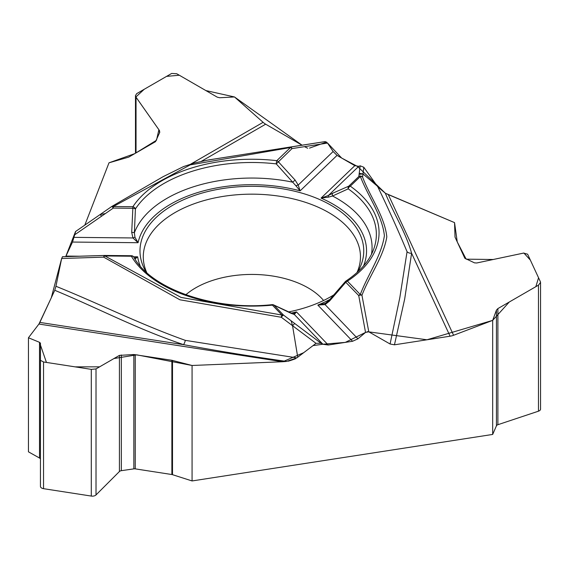 <?xml version="1.0" encoding="UTF-8"?>
<svg xmlns="http://www.w3.org/2000/svg" width="569" height="569" viewBox="0 0 569 569"><rect width="100%" height="100%" fill="white"/><g stroke="black" fill="none" stroke-linecap="round" stroke-linejoin="round"><path stroke-width="0.85" d="M234.485 96.958L263.106 122.328A13.955 8.058 -120 0 0 265.659 124.191L302.217 145.301L234.485 96.958L205.871 90.571L179.32 75.236L166.596 76.367L144.199 89.297L135.891 96.993L158.886 129.711L156.475 140.28L134.775 153.63L108.999 162.812L84.824 225.118L108.999 162.812L128.715 157.122L155.522 141.653L159.761 132.321L159.462 130.536L136.034 97.221L135.479 95.599L136.702 93.622L171.66 73.444L176.717 73.735L217.273 97.164L219.648 97.747L234.485 96.958M327.552 143.061L291.989 148.609L276.257 163.886L295.923 185.779A2.788 0.754 -21.7 0 1 298.206 185.067L333.128 151.518L327.552 143.061L325.176 141.596L208.816 159.896M333.128 151.518L337.047 155.387L354.843 165.657L358.762 166.319L360.156 165.814L359.11 174.313L362.979 173.929L377.19 186.013L363.804 167.25L360.156 165.814M377.844 186.931L385.355 193.232C393.499 213.261 406.038 232.828 411.6 253.255A5.718 4.637 -11.6 0 1 407.063 251.711C397.951 229.897 388.207 208.304 377.844 186.931L377.19 186.013M385.355 193.232L454.546 222.614L455.022 237.117L464.83 258.255L474.525 262.864L476.73 262.985L523.565 253.084L527.612 254.194L540.408 281.769L540.55 282.423L538.459 285.161L497.889 308.583L496.445 310.098L492.676 320.375L453.585 335.276A13.955 11.003 -24.9 0 1 450.093 336.201L394.452 344.814L390.078 343.996L399.836 297.559L407.063 251.711M286.584 361.429C251.818 356.507 217.465 350.909 183.531 344.643A5.718 1.842 103.9 0 0 185.33 340.362L296.847 357.88L286.584 361.429L282.558 361.735L192.066 365.483L192.066 480.947L492.676 434.439L492.676 320.375M325.276 303.412L329.095 300.354L329.565 301.022L325.063 304.6L317.829 305.069L325.39 303.355A2.788 1.06 62 0 0 325.326 303.384A2.788 1.06 62 0 0 325.063 304.6L357.929 338.832L365.547 332.417L368.79 331.819L390.078 343.996M357.929 338.832L352.574 341.265L328.27 345.02L322.915 344.252L321.008 343.235L316.03 343.335L297.743 357.204L292.537 325.703L291.122 320.802L283.476 315.062A2.788 0.498 126.9 0 0 281.314 317.274L179.889 299.785L103.665 257.145L61.644 258.511L55.94 286.271C99.44 303.796 139.633 324.053 185.33 340.362M296.847 357.88L297.743 357.204M40.442 459.162A3.073 1.771 0 0 0 39.517 458.031L28.45 451.829L28.45 337.758L38.927 324.046A13.955 2.952 98.8 0 0 39.858 322.417L54.766 290.29L55.94 286.271M62.426 256.726L104.788 255.445A2.788 1.287 88.2 0 1 104.909 255.46L62.512 256.74L61.644 258.511M75.449 231.747L65.712 256.633L72.505 242.053L75.684 231.434M492.676 434.439L496.445 425.804A3.073 1.771 0 0 1 497.889 424.709L538.459 411.188A4.189 2.418 0 0 0 540.55 409.097L540.55 282.53M192.066 480.947L172.507 474.681A2.788 1.615 0 0 0 171.874 474.532L135.258 468.87A2.788 1.615 0 0 0 133.857 468.863L121.332 470.684A3.073 1.771 0 0 0 119.419 471.516L96.012 494.938A4.189 2.418 180 0 1 91.296 496.068L43.543 488.679L43.543 361.976L91.296 369.366L96.012 368.918L119.419 355.39L133.857 354.523L171.874 360.277L192.066 365.483M28.45 337.758L39.517 342.318L40.449 343.178L40.442 486.346A4.189 2.418 0 0 0 43.543 488.679M146.148 272.046A111.887 64.596 180 0 1 140.493 257.067A111.887 64.596 180 0 1 222.913 188.517A111.887 64.596 180 0 1 363.242 257.067A111.887 64.596 180 0 1 357.595 272.046M334.451 294.493A111.887 64.596 180 0 1 288.341 311.976M450.093 336.201L411.6 253.255L404.68 299.038L394.452 344.814M363.804 167.25L362.588 177.115C370.078 196.924 384.68 216.398 386.813 236.825C383.606 256.804 369.516 275.581 361.948 295.275L368.79 331.819M292.921 313.91L296.47 311.904L294.294 314.451A2.788 2.575 -82.4 0 0 293.099 313.932L273.668 304.927A2.788 2.788 0 0 0 272.153 304.65A2.788 0.37 84.6 0 1 272.416 305.148A127.186 73.429 180 0 1 131.396 256.228L104.874 255.958L181.027 297.416L281.911 315.034L272.416 305.148A2.788 1.992 136.2 0 1 273.988 305.176L291.086 313.334A2.788 1.927 -65.6 0 0 290.652 313.035M39.517 458.031L39.517 342.318L46.438 362.425L75.151 366.863L99.611 366.834L113.999 358.527L136.766 354.843L192.066 365.483L282.836 361.72L303.704 352.68L313.021 345.618L322.851 344.224L345.291 342.389L365.547 332.417L358.719 295.574A2.788 1.693 -9.6 0 1 361.948 295.275A2.788 2.205 24.6 0 0 360.284 294.536C367.674 274.884 381.408 255.965 384.395 235.73C382.29 215.445 367.88 196.277 360.376 176.49A2.788 1.956 -133.9 0 0 358.84 176.49A2.788 2.717 7 0 1 362.588 177.115A2.788 2.198 -24.9 0 0 360.376 176.49L350.298 186.17A127.186 73.429 180 0 1 347.424 281.143L360.284 294.536A2.788 1.992 136.2 0 0 358.719 295.574L345.241 281.683L329.095 300.354M329.565 301.022L345.86 282.181A2.788 1.992 136.2 0 1 347.424 281.143A2.788 1.714 56.7 0 0 345.895 281.086C360.689 271.143 370.092 260.111 374.11 247.984A124.49 71.879 0 0 0 348.214 188.844L332.552 196.006A2.788 1.885 -114.8 0 1 332.822 193.161L328.363 195.53A2.788 0.854 59.2 0 0 328.605 197.116L332.552 196.006A120.201 69.397 0 0 1 371.493 254.229M363.555 265.936A114.675 66.203 0 0 0 321.058 198.112L328.605 197.116M135.002 259.037L137.655 256.811L133.58 256.768M348.214 188.844A2.788 2.105 -112.4 0 1 348.761 186.17A2.788 1.956 46.1 0 1 350.298 186.17A2.788 1.764 -54.8 0 0 348.214 188.844M39.858 322.417L183.531 344.643C137.819 329.295 97.904 308.199 54.766 290.29M316.03 343.335L281.314 317.274A2.788 0.59 98.8 0 1 281.911 315.034A2.788 1.992 -43.8 0 1 283.476 315.062L273.988 305.176M295.923 185.779L300.133 190.85A114.675 66.203 0 0 0 138.075 242.714L132.954 237.956A2.788 0.654 -26.7 0 1 134.96 237.294L134.369 232.828L135.415 208.958A2.788 0.704 -173.8 0 0 132.862 208.29L132.897 206.718A127.186 73.429 180 0 1 276.79 160.671L290.446 147.542L190.188 164.889L113.323 206.526L113.295 208.09A2.788 0.384 -124.7 0 0 111.744 206.504A2.788 0.384 -124.7 0 0 111.709 206.561M134.412 258.098L137.655 256.811A114.675 66.203 0 0 0 140.187 265.936M104.781 255.445A2.788 1.287 88.2 0 0 103.665 257.145A2.788 1.607 119.8 0 1 104.874 255.958M40.442 486.346L40.442 360.319L43.543 361.976M72.505 242.053L138.075 242.714L134.96 237.294M104.909 255.46L131.432 255.723A2.788 2.774 -136.3 0 1 133.573 256.79M73.942 237.358L132.954 237.956L131.702 232.38A2.788 0.711 -0.7 0 1 134.369 232.828A120.201 69.397 0 0 1 292.665 182.172L295.112 180.081L298.206 185.067L300.133 190.85L337.047 155.387M100.158 214.534L105.379 213.567L113.295 208.09L132.862 208.29L131.702 232.38M354.843 165.657L321.058 198.112L328.363 195.53L358.762 166.319M100.5 214.278L111.737 206.504A2.788 2.788 0 0 1 111.929 206.383L163.104 176.675L183.517 166.589L194.491 162.99L207.166 160.195L290.019 147.065A2.788 0.597 -98.9 0 1 290.446 147.542A2.788 1.956 46.1 0 1 291.989 148.609A2.788 1.807 -97.9 0 0 290.069 147.058L290.24 147.044M39.517 342.318L28.45 337.758L38.927 324.046L282.558 361.735M38.977 323.967L51.295 297.779L61.665 258.418M79.112 231.732L83.259 228.859M304.742 146.759L307.665 148.246M309.515 148.111L326.62 142.03M327.488 142.968L341.635 158.033L357.631 166.511L385.384 193.247M387.553 194.285L454.546 222.614L457.241 241.896L466.153 259.165L493.223 259.5L523.885 253.027L530.358 260.104L538.551 277.772L535.849 286.669L509.298 301.997L492.676 320.375L426.942 339.785L367.176 331.642M352.574 341.265L317.829 305.069A114.675 66.203 0 0 0 330.027 299.358M79.575 256.221L65.99 256.086M290.937 313.156A114.675 66.203 0 0 0 296.47 311.904L328.27 345.02M388.3 194.612L453.585 335.276M322.915 344.252L294.294 314.451L291.086 313.334M291.122 320.802L321.008 343.235M294.699 323.484L292.537 325.703M332.822 193.161L348.761 186.17L358.84 176.49L359.11 174.313M185.828 294.756A79.546 45.925 180 0 1 257.593 274.55A79.546 45.925 180 0 1 323.59 300.489M295.524 358.74A79.546 45.925 180 0 1 288.227 361.201M146.759 272.601A108.594 62.697 180 0 1 251.868 194.164A108.594 62.697 180 0 1 356.983 272.601M105.379 213.567L74.447 234.954M101.68 216.128L100.094 214.591M111.901 206.405A2.788 1.615 -120 0 1 111.937 206.383A2.788 1.615 -120 0 1 113.323 206.526L132.897 206.718A2.788 2.134 -146.8 0 1 135.415 208.958A124.49 71.879 180 0 1 276.257 163.886A2.788 0.448 -83.4 0 1 276.79 160.671A2.788 1.956 46.1 0 1 278.326 161.738L295.112 180.081M133.95 257.416A2.788 2.155 149.6 0 0 133.807 257.096A2.788 2.155 149.6 0 0 131.396 256.228L131.432 255.723A2.788 2.788 0 0 1 133.807 257.096C150.472 288.44 213.169 311.115 272.153 304.65M265.659 124.191L201.284 161.361M190.892 164.021L263.106 122.328M359.231 173.296L362.979 173.929M538.459 411.188L538.459 285.161M496.445 425.804L496.445 310.098M497.889 424.709L497.889 308.583M91.296 496.068L91.296 369.366M96.012 494.938L96.012 368.918M119.419 471.516L119.419 355.39M121.332 470.684L121.332 354.971M133.857 468.863L133.857 354.523M135.258 468.87L135.258 354.608M171.874 474.532L171.874 360.277M172.507 474.681L172.507 360.405M136.034 152.897L136.034 97.221M159.462 133.039L159.462 130.536M345.895 281.086A2.788 2.788 0 0 0 345.241 281.683M100.123 214.541L75.535 231.54M105.173 255.46A2.788 2.788 0 0 0 104.788 255.445M325.29 141.567L290.069 147.058M135.479 95.741L135.479 153.225"/></g></svg>
